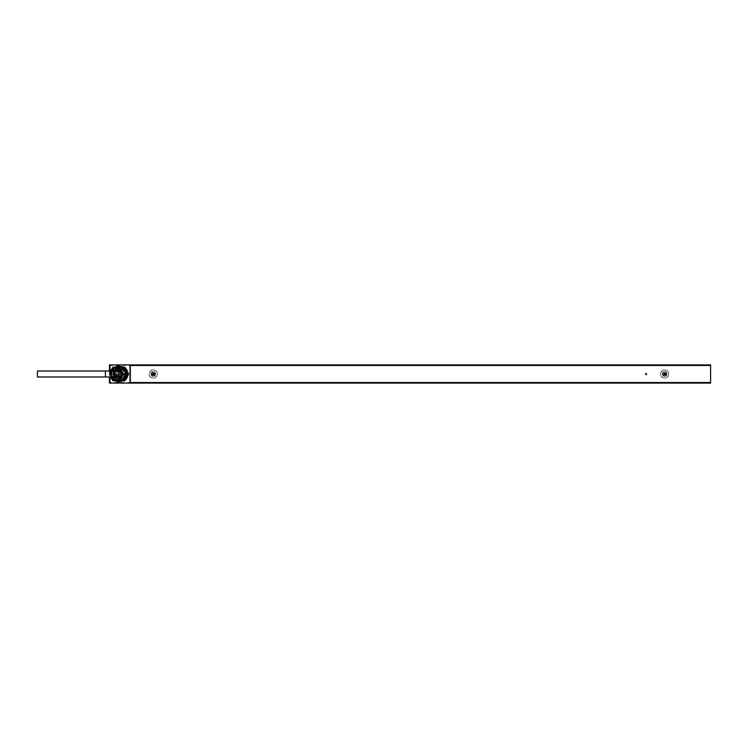 <?xml version="1.0" encoding="UTF-8"?>
<svg xmlns="http://www.w3.org/2000/svg" width="748" height="748" viewBox="0 0 748 748"><rect width="100%" height="100%" fill="white"/><g stroke="black" fill="none" stroke-linecap="round" stroke-linejoin="round"><path stroke-width="0.56" stroke-dasharray="3.74 2.81" d="M710.6 365.463L710.6 364.902L109.432 364.902L109.432 365.463L710.6 365.463L710.6 382.537L109.432 382.537L109.432 383.098L710.6 383.098L710.6 382.537M109.432 365.463L109.432 382.537M109.432 371.017L109.432 376.983M646.272 373.495A0.505 0.505 0 0 1 646.702 374.252A0.505 0.505 0 0 1 645.833 374.252A0.505 0.505 0 0 1 646.272 373.495A0.505 0.505 0 0 1 646.702 374.252A0.505 0.505 0 0 1 645.833 374.252A0.505 0.505 0 0 1 646.272 373.495A0.505 0.505 0 0 1 646.702 374.252A0.505 0.505 0 0 1 645.833 374.252A0.505 0.505 0 0 1 646.272 373.495M153.275 373.495A0.505 0.505 0 0 1 153.705 374.252A0.505 0.505 0 0 1 152.835 374.252A0.505 0.505 0 0 1 153.275 373.495A0.505 0.505 0 0 1 153.705 374.252A0.505 0.505 0 0 1 152.835 374.252A0.505 0.505 0 0 1 153.275 373.495A0.505 0.505 0 0 1 153.705 374.252A0.505 0.505 0 0 1 152.835 374.252A0.505 0.505 0 0 1 153.275 373.495M664.682 373.495A0.505 0.505 0 0 1 665.112 374.252A0.505 0.505 0 0 1 664.243 374.252A0.505 0.505 0 0 1 664.682 373.495A0.505 0.505 0 0 1 665.112 374.252A0.505 0.505 0 0 1 664.243 374.252A0.505 0.505 0 0 1 664.682 373.495A0.505 0.505 0 0 1 665.112 374.252A0.505 0.505 0 0 1 664.243 374.252A0.505 0.505 0 0 1 664.682 373.495M37.4 376.983L37.4 371.017M122.139 374A2.983 2.683 -90 0 0 116.772 374A2.983 2.683 -90 0 0 122.139 374M118.362 367.595L115.201 373.673A7.592 6.825 -90 0 0 115.201 374A7.592 6.825 -90 0 0 115.201 374.327L118.362 380.405A7.592 6.825 -90 0 0 118.867 380.732L125.178 380.732A7.592 6.825 -90 0 0 125.683 380.405L128.843 374.327A7.592 6.825 -90 0 0 128.843 373.673L125.683 367.595A7.592 6.825 -90 0 0 125.178 367.268L118.867 367.268A7.592 6.825 -90 0 0 118.362 367.595L117.782 367.614A7.592 6.825 -90 0 0 114.659 373.626L117.782 367.614M116.267 374A6.657 5.984 -90 0 0 125.243 379.769A6.657 5.984 -90 0 0 125.243 368.231A6.657 5.984 -90 0 0 116.267 374M117.399 374A5.395 4.853 -90 0 0 122.251 379.395A5.395 4.853 -90 0 0 127.104 374A5.395 4.853 -90 0 0 122.251 368.605A5.395 4.853 -90 0 0 117.399 374M116.398 374A5.395 4.853 -90 0 0 121.241 379.395A5.395 4.853 -90 0 0 126.094 374A5.395 4.853 -90 0 0 121.241 368.605A5.395 4.853 -90 0 0 116.398 374M114.416 374A7.592 6.825 -90 0 0 121.241 381.592A7.592 6.825 -90 0 0 128.067 374A7.592 6.825 -90 0 0 121.241 366.408A7.592 6.825 -90 0 0 114.416 374M115.201 373.673L114.659 373.626M114.659 374.374A7.592 6.825 -90 0 0 117.782 380.386L114.659 374.374L115.201 374.327M118.362 380.405L117.782 380.386M118.352 380.751A7.592 6.825 -90 0 0 121.475 381.592A7.592 6.825 -90 0 0 124.598 380.751L118.867 380.732M125.178 380.732L124.598 380.751M125.168 380.386A7.592 6.825 -90 0 0 128.291 374.374L125.168 380.386L125.683 380.405M128.843 374.327L128.291 374.374M128.291 373.626A7.592 6.825 -90 0 0 125.168 367.614L128.843 373.673M125.683 367.595L125.168 367.614M124.598 367.249A7.592 6.825 -90 0 0 121.475 366.408A7.592 6.825 -90 0 0 118.352 367.249L125.178 367.268M118.867 367.268L118.352 367.249M115.351 380.91L112.995 380.816A7.807 7.013 90 0 1 112.985 380.807M112.817 380.704L114.883 380.601M114.659 380.386A7.807 7.013 90 0 1 111.704 374.701L109.404 374.112L111.714 378.797M118.801 366.193A7.807 7.013 -90 0 0 111.882 374A7.807 7.013 -90 0 0 118.801 381.807M111.714 369.203L109.414 373.888L111.639 373.654L109.423 373.804L111.648 369.269L109.404 373.888A7.751 6.966 -90 0 0 109.414 374.112L109.404 374.112A7.807 7.013 90 0 1 109.404 374A7.807 7.013 90 0 1 109.404 373.888L109.423 374.15M114.874 367.418L114.659 367.679A7.723 6.947 -90 0 0 111.742 373.308L111.695 373.299A7.807 7.013 90 0 1 114.659 367.614L112.817 367.296M112.985 367.193A7.807 7.013 90 0 1 112.995 367.184L115.416 367.072M116.062 367.343A6.657 5.984 -90 0 0 110.227 374A6.657 5.984 -90 0 0 116.062 380.657M113.677 374A5.816 5.227 -90 0 0 118.904 379.816A5.816 5.227 -90 0 0 124.131 374A5.816 5.227 -90 0 0 118.904 368.184A5.816 5.227 -90 0 0 113.677 374M112.92 371.017A4.189 3.768 -90 0 0 112.92 376.983M113.088 371.017A4.189 3.768 -90 0 0 113.088 376.983M115.65 378.189A4.189 3.768 -90 0 0 119.502 374A4.189 3.768 -90 0 0 115.65 369.811M111.639 374.346L111.742 374.692A7.723 6.947 -90 0 0 114.659 380.321L112.761 380.639M111.695 374.701L114.837 380.554L111.639 374.383L109.404 374.187L111.63 378.712L109.404 374.112M112.77 367.352L114.837 367.455L111.639 373.654M114.837 367.446L111.63 373.626L114.837 367.455M114.659 367.614L111.695 373.299M114.575 374A5.788 5.199 -90 0 0 119.773 379.788A5.788 5.199 -90 0 0 124.972 374A5.788 5.199 -90 0 0 119.773 368.212A5.788 5.199 -90 0 0 114.575 374M114.79 371.017A3.254 2.927 -90 0 0 114.79 376.983M116.548 371.017A3.254 2.927 -90 0 0 116.548 376.983M116.838 377.104A3.254 2.927 -90 0 0 120.643 374A3.254 2.927 -90 0 0 116.838 370.896M113.874 374A4.273 3.843 -90 0 0 121.559 374A4.273 3.843 -90 0 0 113.874 374M119.175 374A4.273 3.843 -90 0 0 126.861 374A4.273 3.843 -90 0 0 119.175 374M118.193 374A5.367 4.825 -90 0 0 123.018 379.367A5.367 4.825 -90 0 0 127.843 374A5.367 4.825 -90 0 0 123.018 368.633A5.367 4.825 -90 0 0 118.193 374M116.071 374A5.367 4.825 -90 0 0 120.896 379.367A5.367 4.825 -90 0 0 125.711 374A5.367 4.825 -90 0 0 120.896 368.633A5.367 4.825 -90 0 0 116.071 374M115.323 374A6.199 5.573 -90 0 0 120.896 380.199A6.199 5.573 -90 0 0 126.459 374A6.199 5.573 -90 0 0 120.896 367.801A6.199 5.573 -90 0 0 115.323 374M115.22 374A6.199 5.573 -90 0 0 120.793 380.199A6.199 5.573 -90 0 0 126.356 374A6.199 5.573 -90 0 0 120.793 367.801A6.199 5.573 -90 0 0 115.22 374M122.139 367.072L116.679 367.072L122.139 367.072M116.679 380.928L122.139 380.928L116.604 380.91A7.77 6.984 90 0 1 116.034 380.545L116.978 380.545A7.77 6.984 -90 0 0 117.548 380.91L122.279 380.844M153.275 369.83A4.17 4.17 0 0 0 149.095 374A4.17 4.17 0 0 0 153.275 378.17A4.17 4.17 0 0 0 156.884 371.915A4.17 4.17 0 0 0 149.656 371.915A4.17 4.17 0 0 0 153.275 378.17A4.17 4.17 0 0 0 157.445 374A4.17 4.17 0 0 0 153.275 369.83M153.275 369.989A4.011 4.011 0 0 1 156.743 376.001A4.011 4.011 0 0 1 149.796 376.001A4.011 4.011 0 0 1 153.275 369.989M153.275 375.945A1.945 1.945 0 0 0 154.958 373.028A1.945 1.945 0 0 0 151.592 373.028A1.945 1.945 0 0 0 153.275 375.945A1.945 1.945 0 0 0 154.958 373.028A1.945 1.945 0 0 0 151.592 373.028A1.945 1.945 0 0 0 153.275 375.945M153.275 376.263A2.263 2.263 0 0 0 155.229 372.869A2.263 2.263 0 0 0 151.311 372.869A2.263 2.263 0 0 0 153.275 376.263M153.275 371.653A2.347 2.347 0 0 0 150.928 374A2.347 2.347 0 0 0 153.275 376.347A2.347 2.347 0 0 1 151.236 372.831A2.347 2.347 0 0 1 155.304 372.831A2.347 2.347 0 0 1 153.275 376.347A2.347 2.347 0 0 0 155.621 374A2.347 2.347 0 0 0 153.275 371.653M153.275 371.737A2.263 2.263 0 0 1 155.229 375.131A2.263 2.263 0 0 1 151.311 375.131A2.263 2.263 0 0 1 153.275 371.737M153.275 375.234A1.234 1.234 0 0 0 154.34 373.383A1.234 1.234 0 0 0 152.209 373.383A1.234 1.234 0 0 0 153.275 375.234A1.234 1.234 0 0 0 154.34 373.383A1.234 1.234 0 0 0 152.209 373.383A1.234 1.234 0 0 0 153.275 375.234M153.275 374.617A0.617 0.617 0 0 0 153.808 373.691A0.617 0.617 0 0 0 152.742 373.691A0.617 0.617 0 0 0 153.275 374.617A0.617 0.617 0 0 0 153.808 373.691A0.617 0.617 0 0 0 152.742 373.691A0.617 0.617 0 0 0 153.275 374.617M663.887 369.905A4.17 4.17 0 0 0 660.577 374.785A4.17 4.17 0 0 0 665.468 378.095A4.17 4.17 0 0 0 667.833 371.27A4.17 4.17 0 0 0 660.736 372.635A4.17 4.17 0 0 0 665.468 378.095A4.17 4.17 0 0 0 668.777 373.215A4.17 4.17 0 0 0 663.887 369.905M663.925 370.064A4.011 4.011 0 0 1 668.469 375.318A4.011 4.011 0 0 1 661.643 376.627A4.011 4.011 0 0 1 663.925 370.064M665.047 375.907A1.945 1.945 0 0 0 666.15 372.728A1.945 1.945 0 0 0 662.84 373.364A1.945 1.945 0 0 0 665.047 375.907A1.945 1.945 0 0 0 666.15 372.728A1.945 1.945 0 0 0 662.84 373.364A1.945 1.945 0 0 0 665.047 375.907M665.103 376.225A2.263 2.263 0 0 0 666.393 372.523A2.263 2.263 0 0 0 662.541 373.261A2.263 2.263 0 0 0 665.103 376.225M664.233 371.7A2.347 2.347 0 0 0 662.373 374.439A2.347 2.347 0 0 0 665.122 376.3A2.347 2.347 0 0 1 662.457 373.233A2.347 2.347 0 0 1 666.449 372.467A2.347 2.347 0 0 1 665.122 376.3A2.347 2.347 0 0 0 666.982 373.561A2.347 2.347 0 0 0 664.233 371.7M664.252 371.775A2.263 2.263 0 0 1 666.814 374.739A2.263 2.263 0 0 1 662.962 375.477A2.263 2.263 0 0 1 664.252 371.775M664.907 375.206A1.234 1.234 0 0 0 665.608 373.196A1.234 1.234 0 0 0 663.513 373.598A1.234 1.234 0 0 0 664.907 375.206A1.234 1.234 0 0 0 665.608 373.196A1.234 1.234 0 0 0 663.513 373.598A1.234 1.234 0 0 0 664.907 375.206M664.794 374.608A0.617 0.617 0 0 0 665.14 373.598A0.617 0.617 0 0 0 664.093 373.794A0.617 0.617 0 0 0 664.794 374.608A0.617 0.617 0 0 0 665.14 373.598A0.617 0.617 0 0 0 664.093 373.794A0.617 0.617 0 0 0 664.794 374.608M153.649 374.262L153.443 373.617L153.695 374.196L153.031 374.337L153.649 374.262M153.312 373.542L152.854 374.047L153.312 373.542M153.387 374.112L152.732 374.112L153.153 373.467L153.387 373.888M153.275 372.906A1.094 1.094 0 0 0 152.321 374.542A1.094 1.094 0 0 0 154.219 374.542A1.094 1.094 0 0 0 153.275 372.906M153.275 373.336A0.664 0.664 0 0 0 152.695 374.337A0.664 0.664 0 0 0 153.845 374.337A0.664 0.664 0 0 0 153.275 373.336M153.387 374.533L153.153 373.888M153.387 373.467L153.808 374.112M664.299 373.738L664.514 374.383L664.299 373.738L664.925 373.663L664.299 373.738M664.635 374.458L665.094 373.953L664.635 374.458M664.561 373.888L665.215 373.888L664.794 374.533L664.561 374.112M664.682 375.094A1.094 1.094 0 0 0 665.626 373.458A1.094 1.094 0 0 0 663.728 373.458A1.094 1.094 0 0 0 664.682 375.094M664.682 374.664A0.664 0.664 0 0 0 665.253 373.663A0.664 0.664 0 0 0 664.102 373.663A0.664 0.664 0 0 0 664.682 374.664M664.561 373.467L664.794 374.112M664.561 374.533L664.14 373.888M664.682 373.084A0.916 0.916 0 0 0 663.878 374.458A0.916 0.916 0 0 0 665.477 374.458A0.916 0.916 0 0 0 664.682 373.084M153.275 373.084A0.916 0.916 0 0 0 152.48 374.458A0.916 0.916 0 0 0 154.069 374.458A0.916 0.916 0 0 0 153.275 373.084M646.272 373.084A0.916 0.916 0 0 0 645.477 374.458A0.916 0.916 0 0 0 647.067 374.458A0.916 0.916 0 0 0 646.272 373.084M110.031 371.017L110.031 376.983M105.44 371.017L105.44 376.983M112.135 371.017A2.983 2.683 -90 0 0 112.135 376.983M110.573 371.017A6.657 5.984 -90 0 0 109.937 374A6.657 5.984 -90 0 0 110.573 376.983M111.05 371.017A5.834 5.245 -90 0 0 110.311 374A5.834 5.245 -90 0 0 111.05 376.983M110.966 374A5.563 5.002 -90 0 0 118.474 378.825A5.563 5.002 -90 0 0 118.474 369.175A5.563 5.002 -90 0 0 110.966 374M110.9 374A5.816 5.227 -90 0 0 116.127 379.816A5.816 5.227 -90 0 0 121.363 374A5.816 5.227 -90 0 0 116.127 368.184A5.816 5.227 -90 0 0 110.9 374C111.854 378.161 113.603 380.087 116.127 379.788A5.788 5.199 -90 0 0 121.326 374A5.788 5.199 -90 0 0 116.127 368.212A5.788 5.199 -90 0 0 110.928 374A5.788 5.199 -90 0 0 116.127 379.788C112.92 379.46 111.162 377.525 110.863 374C111.835 368.296 114.762 368.287 116.127 368.184C113.603 367.913 111.854 369.839 110.891 374M111.63 374.374L114.837 380.545L111.639 374.383M122.279 367.156L116.604 367.165A7.695 6.91 -90 0 0 116.034 367.53L112.883 373.598L113.771 373.635A7.77 6.984 -90 0 0 113.771 374.365L112.836 374.365A7.77 6.984 90 0 1 112.836 373.635A7.695 6.91 -90 0 0 112.873 374.365L116.034 380.47A7.695 6.91 -90 0 0 116.604 380.835L116.641 380.844M124.271 379.03L125.505 376.655M125.505 371.345L124.271 368.97M116.034 367.53L116.931 367.511L113.799 373.561L112.855 373.561L116.034 367.455A7.77 6.984 90 0 1 116.604 367.09L117.548 367.09A7.77 6.984 -90 0 0 116.978 367.455L116.034 367.53M111.115 374A5.395 4.843 -90 0 0 118.38 378.666A5.395 4.843 -90 0 0 118.38 369.334A5.395 4.843 -90 0 0 111.115 374M127.693 373.635A7.695 6.91 90 0 1 127.693 374.365L124.523 380.47A7.695 6.91 90 0 1 123.962 380.835L117.623 380.835A7.695 6.91 90 0 1 117.053 380.47L113.883 374.365A7.695 6.91 90 0 1 113.883 373.635L117.053 367.53A7.695 6.91 90 0 1 117.623 367.165L123.962 367.165A7.695 6.91 90 0 1 124.523 367.53L127.693 373.635M124.86 369.867L125.094 370.335M125.094 377.665L124.86 378.133M112.883 374.402L113.799 374.439L116.931 380.489L115.987 380.489L112.836 374.365M112.873 373.635L116.641 367.156M112.883 373.598L116.604 380.835M119.456 371.017L117.118 371.017M119.456 376.983L117.118 376.983M122.251 368.605L121.241 368.605M122.251 379.395L121.241 379.395M110.498 376.983L109.853 374L110.498 371.017M118.904 368.184L119.773 368.212M118.904 379.816L119.773 379.788M117.717 370.746L115.959 370.746M117.717 377.254L115.959 377.254M123.018 369.727L117.717 369.727M123.018 378.273L117.717 378.273M123.018 368.633L120.896 368.633M123.018 379.367L120.896 379.367"/><path stroke-width="1.12" d="M129.011 364.902L710.6 364.902L710.6 365.463L130.33 365.463L129.011 364.902L109.432 364.902L109.432 371.017M129.011 383.098L130.33 382.537L710.6 382.537L710.6 383.098L109.432 383.098L109.432 376.983M710.6 365.463L710.6 382.537M37.4 374L37.4 376.983L105.44 376.983L105.44 371.017L37.4 371.017L37.4 374M112.985 367.231A7.751 6.966 -90 0 0 112.808 367.343L112.817 367.296A7.807 7.013 90 0 1 112.985 367.193L119.783 367.231A7.751 6.966 -90 0 1 119.961 367.343L122.728 367.614A7.807 7.013 90 0 1 125.683 373.299L123.429 373.888A7.807 7.013 90 0 1 123.429 374.112L125.683 374.701A7.807 7.013 90 0 1 122.728 380.386L119.961 380.657L123.355 374.112A7.751 6.966 -90 0 0 123.355 373.888L119.961 367.343L123.355 373.888M123.355 374.112L120.017 380.704A7.807 7.013 90 0 1 119.839 380.816L121.896 380.91M115.744 381.087L115.734 381.013A7.723 6.947 -90 0 0 121.578 381.013L115.734 381.013L118.698 381.807A7.807 7.013 90 0 1 115.744 381.087L119.783 380.769A7.751 6.966 -90 0 0 119.961 380.657L122.653 380.321A7.723 6.947 -90 0 0 125.571 374.692L123.336 374.15M118.801 381.807A7.807 7.013 -90 0 0 118.904 381.807A7.807 7.013 -90 0 0 125.916 374A7.807 7.013 -90 0 0 118.904 366.193A7.807 7.013 -90 0 0 118.801 366.193M115.744 366.913A7.807 7.013 90 0 1 118.698 366.193A7.807 7.013 90 0 1 121.644 366.913L113.07 367.165L119.839 367.184A7.807 7.013 90 0 1 120.017 367.296L122.429 367.446L125.571 373.308A7.723 6.947 -90 0 0 122.653 367.679L122.42 367.418M121.887 367.072L119.783 367.231M111.714 378.797L112.808 380.657A7.751 6.966 -90 0 0 112.985 380.769L119.745 380.779M116.062 380.657A6.657 5.984 -90 0 0 116.211 380.657A6.657 5.984 -90 0 0 122.195 373.906A6.657 5.984 -90 0 0 116.211 367.343A6.657 5.984 -90 0 0 116.062 367.343M112.808 367.343L111.714 369.203M112.92 376.983A4.189 3.768 -90 0 0 119.325 374A4.189 3.768 -90 0 0 112.92 371.017M113.088 376.983A4.189 3.768 -90 0 0 115.65 378.189M115.65 369.811A4.189 3.768 -90 0 0 113.088 371.017M115.351 380.91L112.985 380.769M119.783 380.769L112.995 380.816A7.807 7.013 90 0 1 112.817 380.704L111.648 378.731L112.808 380.657M115.379 367.081L113.023 367.221M122.42 380.582L125.655 374.346M119.745 367.221L121.578 366.988A7.723 6.947 -90 0 0 115.734 366.988L121.644 366.913M123.336 373.85L125.655 373.654M115.379 380.919L113.023 380.779M125.683 374.701L122.728 380.386M122.728 367.614L125.683 373.299M114.79 376.983A3.254 2.927 -90 0 0 118.885 374A3.254 2.927 -90 0 0 114.79 371.017M122.906 367.156L123.018 367.09A7.77 6.984 90 0 1 123.588 367.455L124.533 367.455A7.77 6.984 -90 0 0 123.962 367.09L122.279 367.156M122.139 380.928L123.888 380.928L122.139 380.928M130.33 365.463L130.33 382.537M130.012 365.183L130.012 382.817M110.031 364.902L110.031 371.017M110.031 376.983L110.031 383.098M105.44 376.983L112.135 376.983A2.983 2.683 -90 0 0 112.135 371.017L105.44 371.017M121.644 381.087A7.807 7.013 90 0 1 118.698 381.807L118.904 381.807M110.573 376.983A6.657 5.984 -90 0 0 115.921 380.657A6.657 5.984 -90 0 0 121.905 374A6.657 5.984 -90 0 0 115.921 367.343A6.657 5.984 -90 0 0 110.573 371.017M111.05 376.983A5.834 5.245 -90 0 0 118.951 378.451A5.834 5.245 -90 0 0 118.951 369.549A5.834 5.245 -90 0 0 111.05 371.017M122.943 380.835L123.962 380.91A7.77 6.984 -90 0 0 124.533 380.545L123.588 380.545A7.77 6.984 90 0 1 123.018 380.91L122.943 380.835A7.695 6.91 -90 0 0 123.514 380.47L124.271 379.03M125.505 376.655L126.683 374.365L127.73 374.365A7.77 6.984 -90 0 0 127.73 373.635L126.786 373.635A7.77 6.984 90 0 1 126.786 374.365L125.094 377.665M126.683 374.365A7.695 6.91 -90 0 0 126.683 373.635L125.505 371.345M124.271 368.97L123.514 367.53A7.695 6.91 -90 0 0 122.943 367.165M122.279 380.844L122.906 380.844M124.86 378.133L123.532 380.442L124.579 380.489L127.712 374.439L126.674 374.402M125.094 370.335L126.767 373.561L127.712 373.561L124.579 367.511L123.635 367.511L124.86 369.867M127.712 374.439L124.589 380.47M127.693 373.635L124.589 367.53M123.962 367.09L124.542 367.464M124.533 380.545L123.962 380.91M127.721 373.561L127.693 374.365M117.118 371.017L112.135 371.017M117.118 376.983L112.135 376.983M118.904 366.193L115.416 367.072M116.211 367.343L112.387 368.586L110.498 371.017M116.211 380.657L112.387 379.414L110.498 376.983"/></g></svg>
